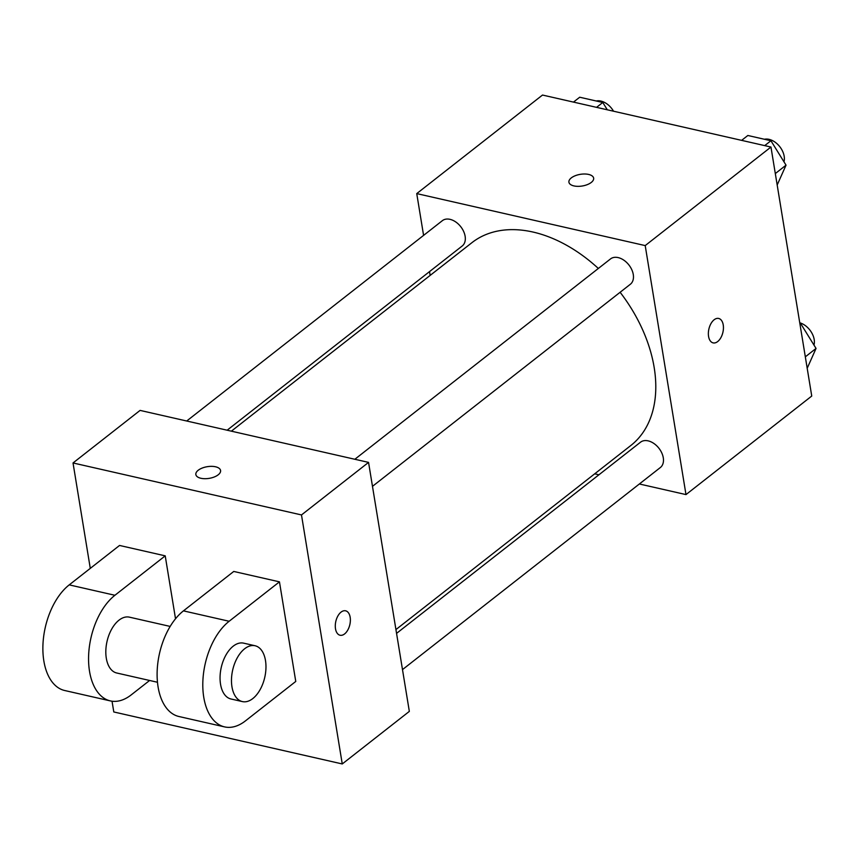 <?xml version="1.0" encoding="UTF-8"?>
<svg xmlns="http://www.w3.org/2000/svg" width="859" height="859" viewBox="0 0 859 859"><rect width="100%" height="100%" fill="white"/><g stroke="black" fill="none" stroke-linecap="round" stroke-linejoin="round"><path stroke-width="1.29" d="M423.584 235.377L416.744 193.597L542.501 95.048L770.963 147.039L811.744 396.042L685.987 494.591L639.364 483.982M416.744 193.597L645.206 245.588L770.963 147.039M591.271 182.441A12.531 5.916 170.7 0 1 577.882 186.349A12.531 5.916 170.7 0 1 568.916 182.194A12.531 5.916 170.7 0 1 580.319 174.334A12.531 5.916 170.7 0 1 593.644 178.146A12.531 5.916 170.7 0 1 591.271 182.441M395.935 629.583L630.839 445.499A128.839 86.083 -128.1 0 0 654.171 367.491A128.839 86.083 -128.1 0 0 620.123 292.275M598.347 268.459A128.839 86.083 -128.1 0 0 471.902 242.689L231.372 431.164M430.144 275.406L429.521 271.605M598.938 474.78L594.707 473.814M645.206 245.588L685.987 494.591M227.141 430.209L462.206 245.996A16.096 10.748 -128.1 0 0 465.127 236.246A16.096 10.748 -128.1 0 0 455.699 221.923A16.096 10.748 -128.1 0 0 442.364 220.666L186.704 421.007M372.473 486.344L630.356 284.254A16.096 10.748 -128.1 0 0 633.276 274.515A16.096 10.748 -128.1 0 0 623.849 260.18A16.096 10.748 -128.1 0 0 610.513 258.924L354.853 459.264M396.557 633.384L640.524 442.192A16.096 10.748 51.9 0 1 658.907 448.226A16.096 10.748 51.9 0 1 660.367 467.521L402.484 669.612M708.568 336.417A12.531 7.194 -77.2 0 1 710.941 323.639A12.531 7.194 -77.2 0 1 718.682 318.453A12.531 7.194 -77.2 0 1 722.924 332.261A12.531 7.194 -77.2 0 1 713.12 342.881A12.531 7.194 -77.2 0 1 708.568 336.417M718.672 318.453A12.531 7.194 -77.2 0 1 722.913 332.261A12.531 7.194 -77.2 0 1 713.12 342.881M568.916 182.205A12.531 5.916 170.7 0 1 580.33 174.345A12.531 5.916 170.7 0 1 593.644 178.157M90.281 568.368L73.026 462.958L140.092 410.398L368.554 462.389L409.335 711.392L342.258 763.952L113.796 711.961L112.035 701.212M799.901 323.779L800.942 324.015L816.05 348.432L807.192 368.286M800.062 324.702L800.942 324.015M805.323 356.839L816.05 348.432M813.978 345.082A16.096 10.748 -128.1 0 0 814.192 339.53A16.096 10.748 -128.1 0 0 799.74 322.78M741.628 140.361L747.845 135.486L770.931 140.747L786.039 165.153L777.18 185.007M764.714 145.611L770.931 140.747M775.312 173.572L786.039 165.153M783.966 161.814A16.096 10.748 -128.1 0 0 784.181 156.252A16.096 10.748 -128.1 0 0 764.424 139.265M573.479 102.103L579.696 97.228L602.782 102.479L607.313 109.802M596.565 107.354L602.782 102.479M613.53 111.208A16.096 10.748 -128.1 0 0 596.275 100.997M340.046 635.231A12.531 7.194 102.8 0 0 349.838 624.622A12.531 7.194 102.8 0 0 345.608 610.803A12.531 7.194 -77.2 0 1 349.849 624.622A12.531 7.194 -77.2 0 1 340.057 635.241A12.531 7.194 -77.2 0 1 335.3 625.202A12.531 7.194 -77.2 0 1 341.044 612.123A12.531 7.194 -77.2 0 1 345.608 610.813M73.026 462.958L301.488 514.938L368.554 462.389L409.335 711.392M301.488 514.938L342.258 763.952M200.877 478.27A12.531 5.916 170.7 0 1 195.852 474.544A12.531 5.916 170.7 0 1 207.255 466.684A12.531 5.916 170.7 0 1 220.57 470.496A12.531 5.916 170.7 0 1 214.235 476.992A12.531 5.916 170.7 0 1 200.877 478.27M140.092 410.398L368.554 462.389M220.57 470.507A12.531 5.916 -9.3 0 0 207.255 466.695A12.531 5.916 -9.3 0 0 195.852 474.555M224.596 726.897L178.908 716.503A57.263 32.91 102.8 0 1 157.186 670.621A57.263 32.91 102.8 0 1 183.45 610.867L233.755 571.45L279.454 581.844L295.764 681.445L245.459 720.873A57.263 32.91 -77.2 0 1 224.596 726.897A57.263 32.91 -77.2 0 1 202.874 681.026A57.263 32.91 -77.2 0 1 229.149 621.261L279.454 581.844M149.606 680.478L131.223 694.877A57.263 32.91 -77.2 0 1 110.371 700.912L64.672 690.507A57.263 32.91 -77.2 0 1 42.95 644.637A57.263 32.91 -77.2 0 1 69.225 584.872L119.53 545.454L165.218 555.848L175.526 618.781M157.465 682.261L116.717 672.994A28.626 16.45 -77.2 0 1 106.301 658.209A28.626 16.45 -77.2 0 1 111.745 629.003A28.626 16.45 -77.2 0 1 129.419 617.159L170.179 626.426M110.371 700.912A57.263 32.91 -77.2 0 1 88.638 655.03A57.263 32.91 -77.2 0 1 114.913 595.276L165.218 555.848M242.378 701.588L230.953 698.979A28.626 16.45 -77.2 0 1 220.538 684.204A28.626 16.45 -77.2 0 1 225.971 654.987A28.626 16.45 -77.2 0 1 243.655 643.155L255.08 645.753A28.626 16.45 -77.2 0 1 264.765 677.321A28.626 16.45 -77.2 0 1 242.378 701.588A28.626 16.45 -77.2 0 1 231.962 686.803A28.626 16.45 -77.2 0 1 237.395 657.597A28.626 16.45 -77.2 0 1 255.08 645.753M183.45 610.867L229.149 621.261M69.225 584.872L114.913 595.276"/></g></svg>

